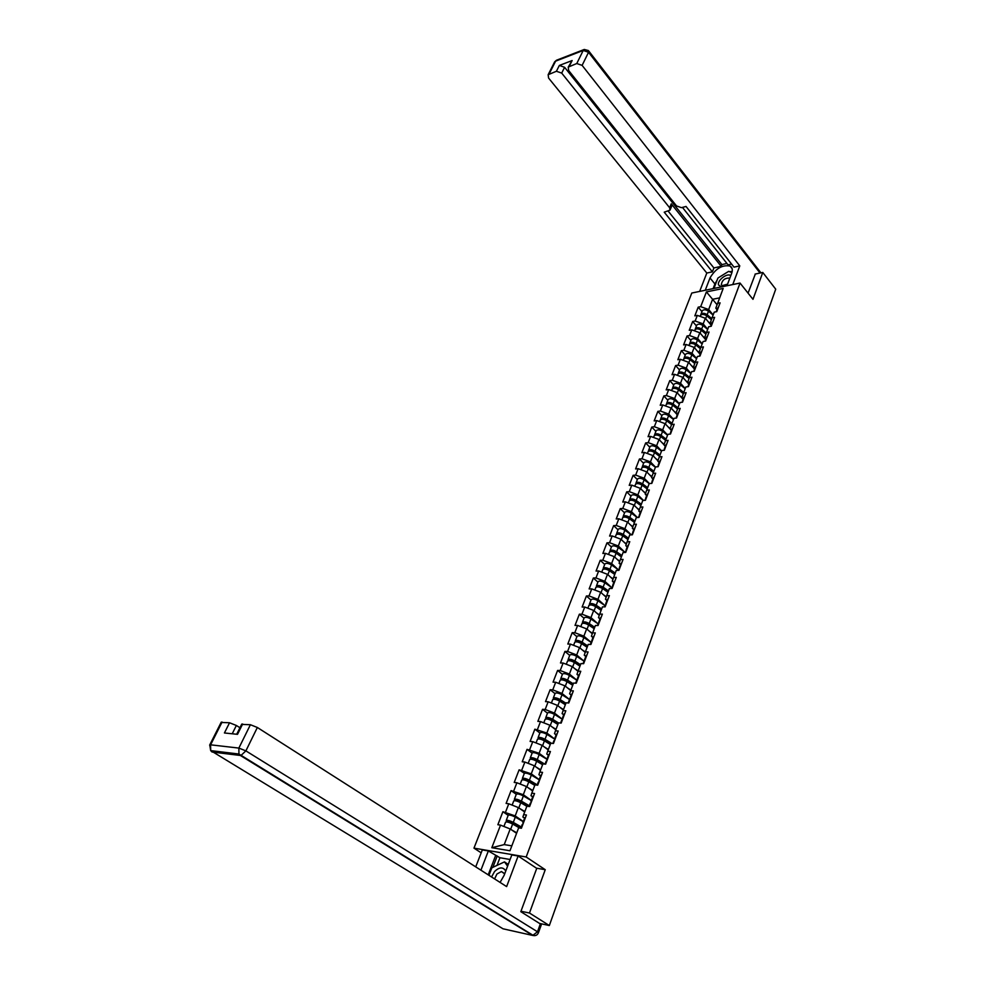 <?xml version="1.0" encoding="UTF-8"?>
<svg xmlns="http://www.w3.org/2000/svg" width="985" height="985" viewBox="0 0 985 985"><rect width="100%" height="100%" fill="white"/><g stroke="black" fill="none" stroke-linecap="round" stroke-linejoin="round"><path stroke-width="1.48" d="M481.185 852.825L473.97 848.134L691.778 293.037L740.043 283.052L526.187 856.987L473.97 848.134M516.448 833.212L510.205 828.964L504.234 844.601L491.81 847.716L509.971 850.757L518.652 827.843L521.41 828.25L526.421 815.001L523.675 814.62L522.887 816.996L524.599 818.178M491.81 847.716L500.528 825.134L497.868 824.728L502.904 811.714L508.186 815.358M523.331 821.527L515.192 815.9L502.904 811.714M505.564 812.096L508.777 803.785L506.105 803.428L511.067 790.61L516.288 794.304M531.321 800.411L523.294 794.71L511.067 790.61M513.727 790.943L516.891 782.755L514.232 782.447L519.12 769.827L524.352 773.336C525.707 772.806 528.034 773.385 531.346 775.096L539.14 779.738M539.189 779.615L531.26 773.841L519.12 769.827M521.767 770.11L524.882 762.058L522.235 761.787L527.037 749.351L532.122 753.131M546.946 759.127L539.115 753.291L527.037 749.351M529.696 749.597L532.762 741.656L530.115 741.434L534.855 729.183L539.866 733M554.58 738.947L546.86 733.037L534.855 729.183M537.49 729.392L540.519 721.562L537.872 721.377L542.538 709.311L547.488 713.177M562.09 719.05L554.481 713.091L545.185 709.483L542.538 709.311M545.185 709.483L548.152 701.776L545.518 701.615L550.122 689.734L555.011 693.625M569.638 699.572L561.992 693.428L552.757 689.857L550.122 689.734M552.757 689.857L555.688 682.26L553.053 682.149L557.596 670.428L562.423 674.368M577.075 680.376L569.392 674.06L560.219 670.526L557.596 670.428M560.219 670.526L563.112 663.04L560.477 662.967L564.947 651.417L569.724 655.394M584.154 661.243L576.681 654.976L567.582 651.479L564.947 651.417M567.582 651.479L570.426 644.104L567.803 644.055L572.211 632.666L576.914 636.679M591.148 642.392L583.871 636.162L574.821 632.69L572.211 632.666M574.821 632.69L577.629 625.426L575.018 625.413L579.365 614.197L584.006 618.235M598.055 623.825L590.951 617.607L581.975 614.184L579.365 614.197M581.975 614.184L584.745 607.019L582.135 607.043L586.407 595.974L591 600.05M604.864 605.504L597.944 599.323L589.018 595.937L586.407 595.974M589.018 595.937L591.751 588.87L589.141 588.919L593.364 578.01L597.907 582.123M611.587 587.454L604.827 581.298L595.962 577.949L593.364 578.01M595.962 577.949L598.658 570.98L596.06 571.054L600.222 560.305L604.704 564.442M618.223 569.662L611.623 563.531L602.808 560.206L600.222 560.305M602.808 560.206L605.467 553.336L602.869 553.447L606.982 542.833L611.414 547.007M624.773 552.117L618.321 545.998L609.567 542.71L606.982 542.833M609.567 542.71L612.178 535.938L609.604 536.074L613.643 525.608L618.026 529.807M631.25 534.818L624.921 528.711L616.228 525.448L613.643 525.608M616.228 525.448L618.814 518.775L616.228 518.947L620.23 508.629L624.552 512.853M637.418 517.531L631.434 511.671L622.803 508.432L620.23 508.629M622.803 508.432L625.34 501.845L622.766 502.042L626.706 491.86L630.991 496.12M643.464 500.442L637.861 494.852L629.28 491.65L626.706 491.86M629.28 491.65L631.791 485.149L629.218 485.371L633.109 475.336L637.344 479.609M649.447 483.598L644.202 478.254L635.67 475.09L633.109 475.336M635.67 475.09L638.145 468.675L635.596 468.934L639.425 459.022L643.611 463.319M655.456 467.075L650.457 461.891L641.986 458.751L639.425 459.022M641.986 458.751L644.424 452.423L641.875 452.706L645.655 442.93L649.792 447.239M661.575 450.945L656.626 445.737L648.204 442.634L645.655 442.93M648.204 442.634L650.617 436.392L648.068 436.687L651.799 427.047L655.887 431.381M667.608 435.038L662.708 429.805L654.348 426.727L651.799 427.047M654.348 426.727L656.724 420.558L654.188 420.89L657.869 411.373L661.908 415.732M673.555 419.339L668.716 414.082L660.406 411.028L657.869 411.373M660.406 411.028L662.757 404.946L660.221 405.291L663.853 395.896L667.855 400.279M679.441 403.838L674.651 398.556L666.389 395.539L663.853 395.896M666.389 395.539L668.704 389.531L666.18 389.9L669.763 380.629L673.715 385.024M685.24 388.546L680.5 383.239L672.287 380.247L669.763 380.629M672.287 380.247L674.577 374.312L672.053 374.719L675.599 365.558L679.515 369.978M690.965 373.45L686.286 368.119L678.123 365.152L675.599 365.558M678.123 365.152L680.376 359.303L677.865 359.722L681.361 350.672L685.228 355.117M696.617 358.54L691.987 353.196L683.873 350.254L681.361 350.672M683.873 350.254L686.102 344.467L683.59 344.91L687.05 335.983L690.879 340.441M702.194 343.814L697.614 338.458L689.549 335.54L687.05 335.983M689.549 335.54L691.753 329.84L689.254 330.295L692.664 321.479L696.444 325.949M707.71 329.286L703.179 323.905L695.164 321.012L692.664 321.479M695.164 321.012L697.331 315.385L694.844 315.853L698.205 307.16L701.948 311.642M713.152 314.941L708.671 309.536L700.692 306.667L698.205 307.16M700.692 306.667L706.393 291.917L723.187 288.457L715.824 308.145L717.031 309.61M523.675 814.62L526.864 806.198L529.61 806.555L534.547 793.516L531.802 793.171L534.941 784.885L537.687 785.205L542.538 772.363L539.805 772.068L542.907 763.892L545.641 764.175L550.418 751.518L547.697 751.272L550.738 743.232L553.471 743.466L558.175 731.005L555.454 730.796L558.458 722.867L561.179 723.064L565.821 710.788L563.112 710.616L566.067 702.81L568.776 702.97L573.356 690.879L570.647 690.744L573.553 683.061L576.262 683.184L580.768 671.265L578.072 671.167L580.941 663.595L583.637 663.681L588.082 651.935L585.385 651.873L588.217 644.412L590.914 644.461L595.285 632.899L592.588 632.862L595.383 625.512L598.067 625.524L602.377 614.123L599.693 614.135L602.451 606.883L605.122 606.858L609.383 595.617L606.698 595.666L609.407 588.513L612.091 588.464L616.278 577.382L613.606 577.456L616.278 570.413L618.949 570.327L623.074 559.406L620.402 559.517L623.037 552.56L625.709 552.45L629.772 541.676L627.113 541.812L629.711 534.966L632.37 534.818L636.384 524.205L633.737 524.365L636.298 517.605L638.945 517.433L642.897 506.967L640.262 507.164L642.786 500.491L645.434 500.294L649.337 489.964L646.689 490.185L649.189 483.61L651.824 483.389L655.678 473.206L653.043 473.453L655.505 466.964L658.128 466.705L661.932 456.658L659.31 456.941L661.723 450.539L664.346 450.256L668.101 440.344L665.478 440.652L667.879 434.336L670.489 434.028L674.183 424.252L671.573 424.572L673.937 418.354L676.547 418.009L680.192 408.369L677.594 408.713L679.921 402.569L682.519 402.212L686.114 392.695L683.528 393.064L685.819 387.006L688.416 386.625L691.962 377.23L689.377 377.624L691.642 371.64L694.228 371.234L697.737 361.963L695.164 362.381L697.405 356.471L699.978 356.053L703.438 346.892L700.864 347.336L703.081 341.512L705.642 341.056L709.065 332.019L706.491 332.487L708.683 326.724L711.244 326.257L714.617 317.342L712.057 317.823L714.211 312.147L716.76 311.654L720.097 302.851L717.548 303.343M524.673 811.972L518.369 807.577L515.192 815.9M518.369 807.577L508.777 803.785M532.639 790.967L526.421 786.51L523.294 794.71M531.802 793.171L530.977 795.671L532.663 796.877M526.421 786.51L516.891 782.755M540.482 770.282L534.35 765.764L531.26 773.841M539.805 772.068L538.93 774.69L540.593 775.897M534.35 765.764L524.882 762.058M548.214 749.905L542.156 745.337L539.115 753.291M547.697 751.272L546.774 754.017L548.411 755.249M542.156 745.337L532.762 741.656M555.823 729.823L549.852 725.206L546.86 733.037M555.454 730.796L554.493 733.653L556.106 734.896M549.852 725.206L540.519 721.562M563.334 710.037L557.424 705.371L554.481 713.091M563.112 710.616L562.103 713.583L563.703 714.851M557.424 705.371L548.152 701.776M570.721 690.547L564.898 685.819L561.992 693.428M570.647 690.744L569.589 693.822L571.177 695.102M564.898 685.819L555.688 682.26M578.01 671.327L572.248 666.562L569.392 674.06M578.072 671.167L576.976 674.356L578.54 675.636M572.248 666.562L563.112 663.04M585.201 652.402L579.5 647.588L576.681 654.976M585.385 651.873L584.253 655.16L585.792 656.466M579.5 647.588L570.426 644.104M592.293 633.749L586.654 628.873L583.871 636.162M592.588 632.862L591.419 636.248L592.945 637.554M586.654 628.873L577.629 625.426M599.274 615.354L593.696 610.429L590.951 617.607M599.693 614.135L598.486 617.607L599.988 618.925M593.696 610.429L584.745 607.019M606.157 597.218L600.641 592.244L597.944 599.323M606.698 595.666L605.455 599.225L606.945 600.567M600.641 592.244L591.751 588.87M612.953 579.328L607.499 574.317L604.827 581.298M613.606 577.456L612.325 581.113L613.79 582.455M607.499 574.317L598.658 570.98M619.639 561.696L614.246 556.648L611.623 563.531M620.402 559.517L619.097 563.248L620.55 564.602M614.246 556.648L605.467 553.336M626.251 544.299L620.907 539.214L618.321 545.998M627.113 541.812L625.783 545.641L627.211 547.007M620.907 539.214L612.178 535.938M632.764 527.147L627.482 522.025L624.921 528.711M633.737 524.365L632.358 528.268L633.774 529.647M627.482 522.025L618.814 518.775M639.179 510.23L633.958 505.059L631.434 511.671M640.262 507.164L638.859 511.141L640.25 512.52M633.958 505.059L625.34 501.845M645.52 493.534L640.349 488.338L637.861 494.852M646.689 490.185L645.261 494.248L646.64 495.64M640.349 488.338L631.791 485.149M651.762 477.06L646.653 471.827L644.202 478.254M653.043 473.453L651.577 477.577L652.944 478.981M646.653 471.827L638.145 468.675M657.931 460.82L652.87 455.55L650.457 461.891M659.31 456.941L657.82 461.14L659.162 462.544M652.87 455.55L644.424 452.423M664.013 444.777L659.014 439.482L656.626 445.737M665.478 440.652L663.964 444.912L665.306 446.328M659.014 439.482L650.617 436.392M671.339 430.371L665.072 423.636L662.708 429.805M671.573 424.572L670.034 428.906L671.351 430.334M665.072 423.636L656.724 420.558M677.249 414.759L671.044 407.987L668.716 414.082M677.594 408.713L676.03 413.121L677.323 414.537M671.044 407.987L662.757 404.946M683.073 399.344L676.954 392.547L674.651 398.556M683.528 393.064L681.94 397.534L683.221 398.962M676.954 392.547L668.704 389.531M688.835 384.138L682.777 377.304L680.5 383.239M689.377 377.624L687.764 382.143L689.044 383.584M682.777 377.304L674.577 374.312M694.511 369.116L688.515 362.258L686.286 368.119M683.972 358.762L684.132 357.949C685.634 356.595 687.739 356.779 690.436 358.491L695.176 362.345L693.526 366.962L694.782 368.402M688.515 362.258L680.376 359.303M700.126 354.292L694.191 347.41L691.987 353.196M700.864 347.336L699.202 351.977L700.458 353.418M694.191 347.41L686.102 344.467M705.666 339.653L699.793 332.745L697.614 338.458M706.491 332.487L704.817 337.178L706.048 338.631M699.793 332.745L691.753 329.84M711.133 325.198L705.334 318.266L703.179 323.905M712.057 317.823L710.357 322.563L711.576 324.028M705.334 318.266L697.331 315.385M717.055 304.722L712.586 299.28L708.671 309.536M719.616 297.876L712.586 299.28L706.393 291.917M740.043 283.052L752.983 299.329L762.772 272.451L755.064 274.076M762.772 272.451L775.724 289.171L549.335 925.531L529.474 913.021L545.247 869.706L526.187 856.987M479.239 902.531L480.163 902.728M520.979 911.248L529.474 913.021M499.075 914.745L499.998 914.942M539.546 923.425L549.335 925.531M504.234 844.601L511.831 845.844M510.205 828.964L500.528 825.134M545.247 869.706L536.419 868.154M717.142 310.657L716.218 311.752M718.484 307.098L717.56 308.219M700.347 315.791L700.507 315.385C702.009 313.969 704.09 314.116 706.737 315.816L711.379 319.706M708.289 321.787L711.429 324.422M700.741 315.077L700.938 314.289C702.44 312.873 704.509 313.008 707.156 314.72L711.773 318.598M702.133 311.186L702.28 310.767C703.795 309.352 705.863 309.487 708.498 311.198L713.103 315.065M711.416 319.608L706.122 315.175L703.068 314.412M730.771 275.689C727.447 272.451 716.92 280.466 718.533 284.973L721.402 286.906M729.774 278.324L729.405 278.065C724.886 277.942 722.19 280.134 721.303 284.616L722.153 285.662L727.57 284.16M715.442 288.137L714.248 287.632L717.93 278.041L728.678 271.355L731.904 272.636M714.778 288.273L714.248 287.632M724.381 286.29L727.435 284.517M505.761 871.011C503.101 866.763 499.37 866.935 494.556 871.528L491.552 876.97M504.677 873.88L501.414 871.54L496.92 874.027L494.605 878.915M488.979 875.32L491.872 867.785L504.48 861.887L508.248 864.436M504.48 861.887L507.595 866.135M705.26 290.243L710.013 277.942C715.529 268.585 722.214 264.62 730.082 266.048C732.347 267.427 732.877 269.853 731.67 273.313L726.967 285.748M732.766 284.554L739.784 265.876L734.01 267.132L686.04 206.456L681.435 207.663L676.51 205.927L568.628 70.477L568.234 67.103L572.137 60.541L559.332 65.453L564.59 67.275L721.894 264.571L726.942 263.463M682.457 207.404L728.038 264.842L731.584 264.066M721.894 264.571L721.217 266.344L713.891 267.945L712.389 271.835L706.811 273.042L548.583 78.049L548.152 74.712L556.414 71.265L559.332 65.453M699.67 291.4L706.811 273.042M739.784 265.876L582.123 65.379L576.767 63.52L568.234 67.103M564.59 67.275L561.696 73.099L669.628 207.749L670.009 210.15L664.235 212.181L712.389 271.835M561.696 73.099L556.414 71.265M755.335 274.027L748.058 293.148M669.628 207.749L671.278 203.809L721.217 266.344M570.783 61.969L571.14 61.255M671.278 203.809L671.659 206.21L670.206 209.682M668.199 211.147L713.891 267.945M713.115 288.617L714.901 283.963L710.013 277.942M732.2 271.454L729.54 271.688M726.696 272.574L720.577 276.391M717.191 279.962L714.901 283.963M500.084 882.412L504.123 875.345L511.831 854.931L518.135 856.002L506.635 886.599L257.356 727.484L245.881 750.878L537.502 931.785L540.322 923.918L520.819 911.679L536.739 868.364L518.135 856.002M480.914 870.174L488.351 850.942L482.318 849.92L475.73 866.862M510.107 859.499L499.937 857.738L488.351 850.942M239.946 727.73L236.363 725.477L232.226 733.776M221.096 722.436L229.542 722.768L236.363 725.477M241.608 724.394L250.399 724.726L257.356 727.484M229.542 722.768L224.42 732.975L237.52 734.33L242.655 724M540.322 923.918L541.245 924.94L538.475 932.66M488.215 874.84L495.566 855.669M497.216 855.953L492.857 867.317M499.937 857.738L497.019 865.372M711.663 325.161L710.714 326.355M713.017 321.566L712.093 322.649M706.097 339.85L705.162 341.142M707.476 336.205L706.565 337.276M700.47 354.723L699.535 356.127M701.874 351.029L700.951 352.101M694.782 369.794L693.859 371.271M696.186 366.051L695.275 367.097M689.008 385.061L688.084 386.539M690.436 381.281L689.525 382.303M688.552 386.243L687.924 386.699M694.819 330.172L694.979 329.778C696.481 328.374 698.562 328.534 701.221 330.246L705.913 334.124M702.761 336.23L705.962 338.877M695.225 329.458L695.41 328.658C696.912 327.266 698.993 327.414 701.652 329.125L706.319 332.992M696.617 325.506L696.777 325.099C698.279 323.696 700.36 323.843 703.019 325.555L707.661 329.421M705.962 334.001L700.618 329.569L697.479 328.805M695.398 344.442L695.989 345.119M689.217 344.738L689.377 344.344C690.879 342.965 692.96 343.137 695.644 344.848L700.372 348.715M697.158 350.845L700.421 353.517M689.635 344.024L689.808 343.211C691.31 341.832 693.403 342.004 696.087 343.716L700.778 347.57M691.039 339.997L691.199 339.603C692.701 338.224 694.782 338.384 697.466 340.096L702.145 343.95M700.421 348.567L695.041 344.147L691.815 343.396M690.14 359.513L690.842 360.313M683.553 359.488L683.701 359.094C685.191 357.74 687.296 357.924 690.005 359.636L694.757 363.502M691.495 365.657L694.548 368.131M685.388 354.686L685.548 354.292C687.038 352.938 689.143 353.11 691.839 354.822L696.567 358.675M694.831 363.317L689.401 358.909L686.089 358.171M684.846 374.792L685.659 375.728M677.803 374.423L677.951 374.029C679.441 372.712 681.558 372.896 684.279 374.608L689.081 378.474M685.745 380.653L688.17 382.599M678.234 373.697L678.394 372.872C679.896 371.542 682.002 371.739 684.723 373.45L689.5 377.304M679.675 369.56L679.822 369.178C681.312 367.836 683.418 368.033 686.139 369.744L690.904 373.586M689.155 378.265L683.688 373.869L680.29 373.143M679.49 390.282L680.45 391.353M671.979 389.555L672.127 389.173C673.617 387.868 675.735 388.078 678.493 389.789L683.319 393.631M679.921 395.847L681.965 397.46M672.423 388.829L672.583 388.004C674.072 386.699 676.19 386.896 678.936 388.607L683.762 392.449M673.875 384.63L674.023 384.248C675.513 382.931 677.631 383.14 680.376 384.852L685.178 388.693M683.405 393.397L677.889 389.013L674.429 388.299M683.147 400.538L682.248 402.003M684.6 396.696L683.701 397.706M682.703 401.732L681.977 402.286M674.097 405.992L675.193 407.199M666.082 404.884L666.229 404.503C667.719 403.222 669.849 403.444 672.62 405.155L677.495 408.997M674.023 411.238L676.116 412.875M666.537 404.158L666.685 403.321C668.175 402.04 670.305 402.249 673.075 403.973L677.939 407.802M668.002 399.898L668.15 399.516C669.64 398.236 671.758 398.445 674.528 400.156L679.379 403.998M677.582 408.738L672.029 404.355L668.483 403.665M677.224 416.212L676.326 417.677M678.69 412.321L677.791 413.318M676.769 417.418L675.981 418.083M668.667 421.912L669.911 423.267M660.11 420.41L660.258 420.041C661.735 418.785 663.878 419.019 666.673 420.73L671.585 424.56M668.039 426.825L670.182 428.487M660.578 419.684L660.713 418.834C662.203 417.578 664.333 417.812 667.128 419.536L672.041 423.353M662.055 415.362L662.203 414.981C663.681 413.725 665.823 413.959 668.606 415.67L673.506 419.499M671.696 424.276L666.082 419.906L662.474 419.216M671.216 432.095L670.329 433.56M672.706 428.155L671.807 429.128M670.748 433.326L669.997 433.917M663.188 438.066L664.604 439.569M654.052 436.146L654.2 435.776C655.678 434.557 657.832 434.804 660.639 436.515L665.601 440.332M661.982 442.622L664.186 444.321M654.545 435.419L654.668 434.557C656.145 433.326 658.3 433.572 661.107 435.296L666.057 439.113M656.022 431.024L656.17 430.654C657.648 429.423 659.79 429.669 662.597 431.381L667.547 435.21M665.725 440.012L660.061 435.653L656.379 434.988M665.134 448.187L664.259 449.652M666.636 444.198L665.749 445.158M664.653 449.443L663.902 450.022M657.672 454.454L659.261 456.117M647.921 452.09L648.068 451.721C649.546 450.527 651.701 450.785 654.533 452.509L659.544 456.326M655.838 458.628L658.091 460.352M648.425 451.364L648.536 450.49C650.014 449.295 652.168 449.554 655.013 451.278L660.012 455.082M649.915 446.907L650.063 446.537C651.541 445.331 653.695 445.589 656.515 447.313L661.514 451.118M659.667 455.969L653.966 451.623L650.211 450.958M658.965 464.514L658.103 465.967M660.492 460.463L659.593 461.399M658.485 465.77L657.586 466.705M652.119 471.064L653.437 472.418M641.715 468.244L641.851 467.887C643.316 466.718 645.483 467.001 648.339 468.712L653.4 472.517M649.607 474.856L651.935 476.592M642.22 467.518L642.331 466.644C643.796 465.462 645.963 465.745 648.82 467.469L653.868 471.261M643.734 462.987L643.87 462.63C645.347 461.46 647.502 461.731 650.359 463.442L655.394 467.247M653.535 472.135L647.773 467.801L643.968 467.149M652.71 481.049L651.861 482.502M654.262 476.949L653.375 477.86M652.218 482.33L651.331 483.241M646.529 487.932L647.268 488.671M635.411 484.62L635.547 484.275C637.012 483.13 639.191 483.426 642.072 485.149L647.17 488.929M643.291 491.293L645.68 493.066M635.941 483.894L636.027 483.007C637.504 481.862 639.671 482.145 642.552 483.869L647.65 487.661M637.455 479.289L637.591 478.944C639.068 477.799 641.235 478.082 644.116 479.806L649.213 483.61M647.33 488.523L641.506 484.189L637.64 483.561M646.369 497.819L645.544 499.272M647.933 493.657L647.059 494.544M645.877 499.112L644.99 499.998M640.915 505.046L635.165 500.811L631.237 500.195M629.021 501.217L629.156 500.873C630.622 499.764 632.813 500.072 635.719 501.796L640.866 505.576M636.876 507.952L639.351 509.762M629.575 500.491L629.649 499.592C631.114 498.472 633.306 498.779 636.212 500.503L641.346 504.283M631.102 495.824L631.237 495.48C632.702 494.359 634.882 494.655 637.788 496.378L643.303 500.454M639.942 514.81L639.13 516.263M641.53 510.599L640.656 511.461M639.437 516.128L638.563 516.99M622.557 518.036L622.68 517.704C624.145 516.62 626.337 516.953 629.267 518.676L634.463 522.444M630.375 524.833L632.924 526.679M623.123 517.322L623.185 516.399C624.65 515.315 626.842 515.648 629.772 517.371L634.956 521.139M624.662 512.569L624.785 512.237C626.251 511.141 628.442 511.461 631.36 513.185L637.344 517.544M634.648 521.964L628.726 517.654L624.749 517.051M633.417 532.048L632.641 533.501M635.042 527.775L634.168 528.625M632.912 533.377L632.038 534.227M615.994 535.089L616.117 534.769C617.57 533.722 619.774 534.055 622.729 535.778L627.974 539.546M623.776 541.947L626.411 543.831M616.598 534.375L616.635 533.451C618.087 532.392 620.291 532.737 623.246 534.461L628.479 538.216M618.124 529.548L618.26 529.216C619.713 528.157 621.917 528.489 624.859 530.213L631.336 534.88M628.171 539.029L622.188 534.732L618.174 534.141M626.805 549.519L626.054 550.972M628.455 545.185L627.58 546.01M626.3 550.874L625.438 551.698M609.346 552.388L609.469 552.068C610.909 551.046 613.126 551.403 616.105 553.127L621.412 556.882M617.09 559.308L619.811 561.216M609.974 551.674L609.986 550.726C611.426 549.704 613.643 550.061 616.622 551.785L621.917 555.54M611.5 546.761L611.636 546.441C613.076 545.419 615.293 545.764 618.26 547.488L625.167 552.388M621.621 556.328L615.576 552.056L611.513 551.477M620.107 567.249L619.38 568.69M621.769 562.854L620.907 563.654M619.59 568.616L618.728 569.416M602.598 569.921L602.721 569.601C604.162 568.628 606.391 568.998 609.395 570.721L614.738 574.452M610.294 576.902L613.113 578.86M603.251 569.207L603.239 568.246C604.679 567.262 606.908 567.631 609.912 569.355L615.256 573.098M604.79 564.22L604.913 563.9C606.354 562.915 608.582 563.272 611.574 564.996L618.543 569.884M614.96 573.873L608.865 569.601L604.765 569.047M613.31 585.213L612.608 586.666M614.997 580.756L614.135 581.532M612.781 586.617L611.931 587.38M595.765 587.7L595.876 587.392C597.316 586.444 599.545 586.838 602.586 588.562L607.979 592.28M603.411 594.731L606.329 596.738M596.454 586.998L596.405 586.013C597.846 585.065 600.074 585.459 603.103 587.183L608.508 590.901M597.981 581.913L598.104 581.606C599.545 580.645 601.773 581.039 604.802 582.763L611.833 587.626M608.213 591.653L602.057 587.405L597.932 586.863M606.415 603.448L605.75 604.901M608.127 598.929L607.277 599.68M605.886 604.864L605.036 605.603M588.821 605.726L588.944 605.43C590.372 604.519 592.613 604.925 595.666 606.649L601.121 610.355M596.405 612.818L599.434 614.874M589.547 605.036L589.473 604.027C590.901 603.115 593.155 603.522 596.208 605.246L601.663 608.964M591.074 599.865L591.197 599.557C592.625 598.646 594.866 599.04 597.92 600.764L605.024 605.627M601.379 609.69L595.162 605.467L591 604.938M599.422 621.941L598.806 623.394M601.158 617.361L600.308 618.075M598.88 623.382L598.043 624.096M581.79 624.01L581.901 623.727C583.329 622.852 585.582 623.283 588.661 625.007L594.177 628.701M589.301 631.163L592.453 633.269M582.566 623.333L582.443 622.311C583.871 621.437 586.124 621.855 589.202 623.579L594.706 627.273M584.08 618.063L584.191 617.767C585.619 616.893 587.873 617.312 590.938 619.036L598.129 623.862M594.435 627.987L588.156 623.776L583.994 623.271M592.33 640.706L591.751 642.171M594.09 636.051L593.253 636.753M591.776 642.158L590.938 642.848M574.649 642.565L574.76 642.282C576.176 641.444 578.441 641.9 581.556 643.611L587.122 647.293M582.086 649.768L585.361 651.922M575.474 641.9L575.314 640.841C576.73 640.004 578.995 640.447 582.11 642.171L587.663 645.852M576.976 636.532L577.087 636.248C578.503 635.399 580.768 635.842 583.871 637.566L591.185 642.417M587.405 646.554L581.052 642.355L576.89 641.875M585.127 659.741L584.585 661.181M586.912 655.025L586.087 655.69M584.573 661.218L583.736 661.883M567.422 661.378L567.52 661.107C568.936 660.319 571.202 660.775 574.341 662.499L579.968 666.155M574.747 668.63L578.183 670.859M568.296 660.726L568.086 659.642C569.49 658.854 571.768 659.322 574.908 661.034L580.522 664.703M569.773 655.259L569.872 654.976C571.288 654.175 573.565 654.631 576.693 656.355L584.265 661.304M580.263 665.38L573.849 661.194L569.687 660.75M577.826 679.059L577.296 680.45M579.636 674.269L578.811 674.91M577.259 680.561L576.434 681.189M560.071 680.475L560.169 680.204C561.573 679.453 563.863 679.946 567.028 681.657L572.704 685.301M567.298 687.764L570.894 690.066M561.019 679.835L560.748 678.727C562.139 677.976 564.43 678.456 567.594 680.179L573.27 683.824M562.46 674.257L562.558 673.986C563.974 673.223 566.252 673.703 569.404 675.427L577.284 680.5M573.024 684.476L566.547 680.315L562.41 679.896M570.413 698.673L569.896 700.015M572.248 693.809L571.435 694.413M569.835 700.187L569.022 700.791M552.622 699.842L552.72 699.584C554.112 698.882 556.402 699.387 559.603 701.098L565.341 704.731M559.714 707.181L563.506 709.569M553.644 699.239L553.299 698.082C554.69 697.368 556.981 697.872 560.182 699.596L565.907 703.228M555.048 693.538L555.146 693.28C556.537 692.553 558.827 693.058 562.016 694.782L569.662 699.633M565.673 703.856L559.123 699.719L555.035 699.325M562.891 718.57L562.398 719.863M564.75 713.633L563.937 714.211M562.3 720.109L561.487 720.675M545.062 719.493L545.148 719.247C546.54 718.582 548.842 719.112 552.068 720.835L557.867 724.443M552.006 726.868L556.008 729.343M546.183 718.927L545.739 717.733C547.131 717.055 549.433 717.585 552.659 719.309L558.446 722.916M547.525 713.103L547.611 712.857C549.002 712.18 551.304 712.697 554.518 714.408L562.078 719.136M558.212 723.519L551.6 719.407L547.574 719.062M555.244 738.762L554.777 740.006M557.141 733.751L556.34 734.293M554.654 740.326L553.853 740.868M537.379 739.452L537.478 739.206C538.857 738.59 541.171 739.144 544.422 740.855L550.283 744.438M544.163 746.852L548.386 749.425M538.623 738.91L538.069 737.666C539.448 737.039 541.762 737.593 545.013 739.304L551.526 743.293M539.879 732.951L539.977 732.717C541.356 732.089 543.671 732.631 546.909 734.342L554.543 739.033L556.427 734.059M550.652 743.478L543.966 739.378L539.755 738.393L540.039 739.095M547.488 759.275L547.044 760.457M549.421 754.178L548.62 754.695M546.897 760.863L546.096 761.368M529.598 759.694L529.684 759.472C531.05 758.893 533.377 759.472 536.665 761.183L542.587 764.742M536.185 767.118L540.667 769.802M530.964 759.213L530.287 757.896C531.654 757.33 533.981 757.896 537.268 759.607L544.68 764.077M532.134 753.106L532.22 752.872C533.587 752.294 535.914 752.86 539.189 754.572L546.897 759.238M543.301 763.941L536.209 759.669L531.986 758.635L532.429 759.447M539.62 780.083L539.189 781.228M541.578 774.924L540.79 775.404M539.004 781.708L538.229 782.176M536.456 785.057L528.342 780.255L524.094 779.172L524.783 780.145M521.693 780.255L521.767 780.034C523.134 779.504 525.461 780.108 528.785 781.819L534.769 785.353M528.046 787.68L532.823 790.487M523.232 779.824L522.382 778.446C523.737 777.916 526.076 778.507 529.388 780.218L537.207 784.848M531.629 801.224L531.211 802.307M533.611 795.978L532.836 796.422M531.001 802.861L530.226 803.304M529.117 806.247L520.351 801.15L516.091 800.029L517.076 801.162M515.426 800.78L514.367 799.291C515.709 798.81 518.061 799.426 521.397 801.137L529.302 805.742M513.665 801.113L513.739 800.916C515.093 800.436 517.433 801.051 520.782 802.763L526.827 806.284M519.748 808.537L524.857 811.492M516.275 794.329L516.349 794.119C517.704 793.627 520.043 794.242 523.38 795.942L531.272 800.559M523.503 822.697L523.121 823.719M525.522 817.365L524.759 817.772M522.875 824.359L522.112 824.753M521.102 827.437L512.237 822.376L507.952 821.207L509.319 822.561M507.558 822.069L506.216 820.468C507.558 820.037 509.91 820.677 513.284 822.389L521.274 826.957M505.514 822.303L505.588 822.106C506.918 821.687 509.282 822.327 512.656 824.039L519.563 827.979M511.277 829.702L516.768 832.817M508.161 815.408L508.235 815.211C509.577 814.767 511.929 815.408 515.303 817.119L523.269 821.687M706.737 315.816L705.654 318.647M708.498 311.198L707.156 314.72M572.137 60.541L569.231 66.389M576.767 63.52L583.218 50.444L555.602 61.156L549.088 74.06M760.026 273.03L588.538 52.291L582.123 65.379M583.218 50.444L588.538 52.291L588.39 50.555L584.277 49.459L583.218 50.444M554.309 62.511L556.673 60.171L584.08 49.533M210.753 750.619L502.99 928.793L532.7 935.442L240.365 755.47L212.071 752.011L210.679 750.607L210.593 744.82L238.862 748.083L250.399 724.726M222.081 722.067L210.593 744.82L209.633 745.165M238.862 748.083L238.949 754.03L241.017 755.446L245.881 750.878L238.862 748.083M221.243 722.153L209.768 744.882L210.679 750.607L238.949 754.03L533.377 935.504C535.766 935.935 537.453 935.024 538.426 932.783L537.502 931.785L532.7 935.442L534.424 935.651M701.221 330.246L700.126 333.127M703.019 325.555L701.652 329.125M695.644 344.848L694.524 347.791M697.466 340.096L696.087 343.716M690.005 359.636L688.86 362.64M691.839 354.822L690.436 358.491M684.279 374.608L683.11 377.686M686.139 369.744L684.723 373.45M678.493 389.789L677.286 392.929M680.376 384.852L678.936 388.607M672.62 405.155L671.388 408.369M674.528 400.156L673.075 403.973M666.673 420.73L665.417 424.006M668.606 415.67L667.128 419.536M660.639 436.515L659.371 439.864M662.597 431.381L661.107 435.296M654.533 452.509L653.227 455.92M656.515 447.313L655.013 451.278M648.339 468.712L647.01 472.197M650.359 463.442L648.82 467.469M642.072 485.149L640.718 488.708M644.116 479.806L642.552 483.869M635.719 501.796L634.328 505.428M637.788 496.378L636.212 500.503M629.267 518.676L627.851 522.382M631.36 513.185L629.772 517.371M622.729 535.778L621.289 539.571M624.859 530.213L623.246 534.461M616.105 553.127L614.628 557.005M618.26 547.488L616.622 551.785M609.395 570.721L607.88 574.674M611.574 564.996L609.912 569.355M598.991 586.37L598.757 586.986M602.586 588.562L601.035 592.601M604.802 582.763L603.103 587.183M592.071 604.421L591.825 605.061M595.666 606.649L594.09 610.786M597.92 600.764L596.208 605.246M585.053 622.717L584.782 623.394M588.661 625.007L587.06 629.218M590.938 619.036L589.202 623.579M577.924 641.272L577.653 641.998M581.556 643.611L579.906 647.921M583.871 637.566L582.11 642.171M570.709 660.098L570.413 660.873M574.341 662.499L572.667 666.907M576.693 656.355L574.908 661.034M563.383 679.207L563.063 680.019M567.028 681.657L565.316 686.163M569.404 675.427L567.594 680.179M555.946 698.587L555.614 699.449M559.603 701.098L557.842 705.703M562.016 694.782L560.182 699.596M548.399 718.262L548.054 719.161M552.068 720.835L550.27 725.526M554.518 714.408L552.659 719.309M540.74 738.221L540.371 739.181M544.422 740.855L542.587 745.657M546.909 734.342L545.013 739.304M532.971 758.487L532.577 759.484M536.665 761.183L534.793 766.096M539.189 754.572L537.268 759.607M525.079 779.061L524.685 780.071M528.785 781.819L526.864 786.83M531.346 775.096L529.388 780.218M517.063 799.943L516.694 800.904M520.782 802.763L518.824 807.897M523.38 795.942L521.397 801.137M508.925 821.145L508.58 822.056M512.656 824.039L510.661 829.284M515.303 817.119L513.284 822.389M541.454 923.832L541.184 924.595M716.378 311.346L717.72 307.8M700.507 315.385L700.126 316.382M702.28 310.767L700.938 314.289M504.554 873.572L501.414 871.54M732.126 268.622L730.082 266.048M556.5 60.233L554.666 61.821L548.152 74.712M588.821 51.109L760.925 272.845M241.756 724.086L236.708 734.244M710.887 325.838L712.254 322.243M705.334 340.514L706.713 336.87M699.719 355.376L701.111 351.694M694.019 370.446L695.435 366.703M688.244 385.701L689.672 381.909M694.979 329.778L694.56 330.849M696.777 325.099L695.41 328.658M689.377 344.344L688.934 345.501M691.199 339.603L689.808 343.211M683.701 359.094L683.221 360.338M685.548 354.292L684.132 357.949M677.951 374.029L677.446 375.359M679.822 369.178L678.394 372.872M672.127 389.173L671.585 390.589M674.023 384.248L672.583 388.004M682.396 401.154L683.849 397.324M666.229 404.503L665.651 406.005M668.15 399.516L666.685 403.321M676.461 416.815L677.939 412.937M660.258 420.041L659.642 421.629M662.203 414.981L660.713 418.834M670.465 432.686L671.955 428.758M654.2 435.776L653.547 437.475M656.17 430.654L654.668 434.557M664.37 448.778L665.885 444.789M648.068 451.721L647.379 453.519M650.063 446.537L648.536 450.49M658.202 465.08L659.741 461.029M641.851 467.887L641.124 469.783M643.87 462.63L642.331 466.644M651.959 481.603L653.511 477.503M635.547 484.275L634.783 486.258M637.591 478.944L636.027 483.007M645.618 498.348L647.182 494.199M644.867 500.331L645.126 499.654M629.156 500.873L628.356 502.966M631.237 495.48L629.649 499.592M639.191 515.34L640.779 511.129M638.379 517.47L638.686 516.657M622.68 517.704L621.843 519.908M624.785 512.237L623.185 516.399M632.678 532.553L634.291 528.28M631.804 534.843L632.173 533.882M616.117 534.769L615.231 537.084M618.26 529.216L616.635 533.451M626.066 550.012L627.704 545.678M625.143 552.474L625.561 551.366M609.469 552.068L608.533 554.493M611.636 546.441L609.986 550.726M619.368 567.717L621.03 563.321M618.371 570.34L618.851 569.096M602.721 569.601L601.736 572.15M604.913 563.9L603.239 568.246M612.571 585.681L614.258 581.224M611.513 588.476L612.042 587.072M595.876 587.392L594.854 590.052M598.104 581.606L596.405 586.013M605.689 603.891L607.388 599.372M604.556 606.858L605.147 605.307M588.944 605.43L587.873 608.213M591.197 599.557L589.473 604.027M598.695 622.36L600.431 617.78M597.501 625.524L598.154 623.8M581.901 623.727L580.781 626.632M584.191 617.767L582.443 622.311M591.603 641.112L593.364 636.458M590.335 644.449L591.049 642.565M574.76 642.282L573.59 645.31M577.087 636.248L575.314 640.841M584.4 660.122L586.186 655.407M583.071 663.656L583.846 661.6M567.52 661.107L566.301 664.272M569.872 654.976L568.086 659.642M577.099 679.428L578.909 674.639M575.696 683.159L576.533 680.918M560.169 680.204L558.901 683.504M562.558 673.986L560.748 678.727M569.687 699.005L571.534 694.154M568.21 702.945L569.121 700.532M552.72 699.584L551.391 703.031M555.146 693.28L553.299 698.082M562.176 718.89L564.036 713.953M560.6 723.027L561.585 720.429M545.148 719.247L543.769 722.842M547.611 712.857L545.739 717.733M552.893 743.416L553.939 740.621M537.478 739.206L536.037 742.949M539.977 732.717L538.069 737.666M546.786 759.546L548.707 754.461M545.062 764.114L546.183 761.134M529.684 759.472L528.194 763.35M532.22 752.872L530.287 757.896M538.918 780.342L540.876 775.17M537.108 785.131L538.303 781.955M521.767 780.034L520.215 784.072M524.352 773.336L522.382 778.446M530.927 801.445L532.91 796.212M529.031 806.481L530.312 803.095M513.739 800.916L512.126 805.114M516.349 794.119L514.367 799.291M522.813 822.894L524.833 817.575M520.819 828.163L522.185 824.556M505.588 822.106L503.914 826.477M508.235 815.211L506.216 820.468"/></g></svg>
